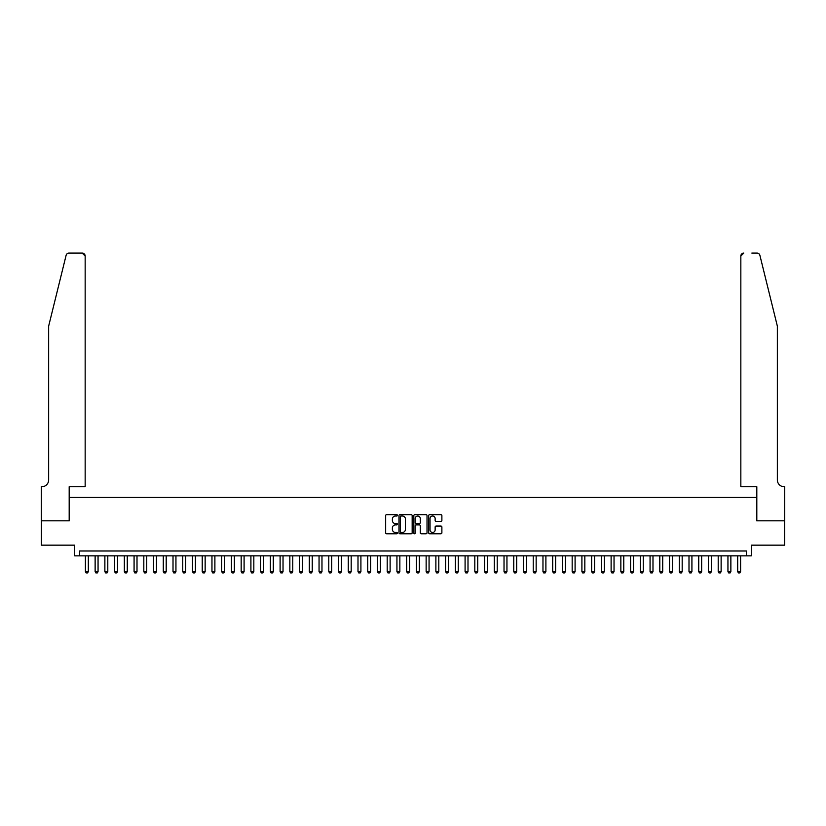 <?xml version="1.0" encoding="UTF-8"?>
<svg xmlns="http://www.w3.org/2000/svg" width="826" height="826" viewBox="0 0 826 826"><rect width="100%" height="100%" fill="white"/><g stroke="black" fill="none" stroke-linecap="round" stroke-linejoin="round"><path stroke-width="1.24" d="M397.42 515.341A0.671 0.671 0 0 0 396.759 514.67L386.599 514.67A0.96 0.96 0 0 0 385.649 515.63L385.649 532.832A0.96 0.96 0 0 0 386.599 533.782L396.759 533.782A0.671 0.671 0 0 0 397.42 533.111A0.671 0.671 0 0 0 396.759 532.45L395.437 532.45A3.056 3.056 0 0 1 392.381 529.383L392.381 527.959A3.056 3.056 0 0 1 395.437 524.892L396.759 524.892A0.671 0.671 0 0 0 397.42 524.231A0.671 0.671 0 0 0 396.759 523.56L395.437 523.56A3.056 3.056 0 0 1 392.381 520.504L392.381 519.069A3.056 3.056 0 0 1 395.437 516.013L396.759 516.013A0.671 0.671 0 0 0 397.42 515.341M440.929 521.413A0.96 0.96 0 0 0 441.879 520.452L441.879 515.63A0.96 0.96 0 0 0 440.929 514.67L429.654 514.67A0.96 0.96 0 0 0 428.694 515.63L428.694 532.832A0.96 0.96 0 0 0 429.654 533.782L440.929 533.782A0.96 0.96 0 0 0 441.879 532.832L441.879 526.998A0.96 0.96 0 0 0 440.929 526.048L436.097 526.048A0.96 0.96 0 0 0 435.147 526.998L435.147 529.889A2.561 2.561 0 0 1 432.587 532.45A2.561 2.561 0 0 1 430.036 529.889L430.036 518.563A2.561 2.561 0 0 1 432.587 516.013A2.561 2.561 0 0 1 435.147 518.563L435.147 520.452A0.96 0.96 0 0 0 436.097 521.413L440.929 521.413M746.436 555.867L751.309 555.867L751.309 545.16L784.648 545.16L784.648 520.824L756.657 520.824L756.657 497.459L69.343 497.459L69.343 520.824L41.352 520.824L41.352 545.16L74.691 545.16L74.691 555.867L746.436 555.867L746.436 551.004L79.564 551.004L79.564 555.867M412.164 515.63A0.96 0.96 0 0 0 411.203 514.67L399.929 514.67A0.96 0.96 0 0 0 398.979 515.63L398.979 532.832A0.96 0.96 0 0 0 399.929 533.782L411.203 533.782A0.96 0.96 0 0 0 412.164 532.832L412.164 515.63M414.797 514.67L426.071 514.67A0.96 0.96 0 0 1 427.021 515.63L427.021 532.832A0.96 0.96 0 0 1 426.071 533.782L421.239 533.782A0.96 0.96 0 0 1 420.289 532.832L420.289 525.852A0.96 0.96 0 0 0 419.329 524.892L416.128 524.892A0.96 0.96 0 0 0 415.179 525.852L415.179 533.111A0.671 0.671 0 0 1 414.507 533.782A0.671 0.671 0 0 1 413.836 533.111L413.836 515.63A0.96 0.96 0 0 1 414.797 514.67M400.982 516.013A0.671 0.671 0 0 0 400.311 516.673L400.311 531.779A0.671 0.671 0 0 0 400.982 532.45L402.365 532.45A3.056 3.056 0 0 0 405.432 529.383L405.432 519.069A3.056 3.056 0 0 0 402.365 516.013L400.982 516.013M420.289 518.614A2.561 2.561 0 0 0 417.729 516.054A2.561 2.561 0 0 0 415.179 518.614L415.179 522.6A0.96 0.96 0 0 0 416.128 523.56L419.329 523.56A0.96 0.96 0 0 0 420.289 522.6L420.289 518.614M85.398 555.867L85.398 571.644L88.32 571.644L88.32 555.867M88.32 571.644L87.587 572.903L86.131 572.903L85.398 571.644M66.111 255.317C66.854 253.716 66.854 253.716 66.111 255.317L48.651 326.115L48.651 479.927A6.814 6.814 0 0 1 41.837 486.741L41.3 486.741L41.3 520.824L69.188 520.824L69.188 486.741L85.161 486.741L85.161 256.019A2.922 2.922 0 0 0 82.239 253.097L68.95 253.097A2.922 2.922 0 0 0 66.111 255.317M74.154 253.097L82.239 253.097L85.161 256.019L85.161 486.741M48.651 479.927A6.814 6.814 0 0 1 41.837 486.741M772 304.402L759.889 255.317C759.146 253.716 759.146 253.716 759.889 255.317L777.349 326.115L777.349 479.927A6.814 6.814 0 0 0 784.163 486.741L784.7 486.741L784.7 520.824L756.812 520.824L756.812 486.741L740.839 486.741L740.839 256.019L740.839 486.741M751.846 253.097L757.05 253.097A2.922 2.922 0 0 1 759.889 255.317M743.761 253.097A2.922 2.922 0 0 0 740.839 256.019L743.761 253.097M777.349 479.927A6.814 6.814 0 0 0 784.163 486.741M95.135 555.867L95.135 571.644L98.057 571.644L98.057 555.867M98.057 571.644L97.323 572.903L95.868 572.903L95.135 571.644M104.871 555.867L104.871 571.644L107.793 571.644L107.793 555.867M107.793 571.644L107.06 572.903L105.604 572.903L104.871 571.644M114.608 555.867L114.608 571.644L117.529 571.644L117.529 555.867M117.529 571.644L116.796 572.903L115.341 572.903L114.608 571.644M124.344 555.867L124.344 571.644L127.266 571.644L127.266 555.867M127.266 571.644L126.533 572.903L125.077 572.903L124.344 571.644M134.08 555.867L134.08 571.644L137.002 571.644L137.002 555.867M137.002 571.644L136.269 572.903L134.814 572.903L134.08 571.644M143.817 555.867L143.817 571.644L146.739 571.644L146.739 555.867M146.739 571.644L146.006 572.903L144.54 572.903L143.817 571.644M153.553 555.867L153.553 571.644L156.475 571.644L156.475 555.867M156.475 571.644L155.742 572.903L154.276 572.903L153.553 571.644M163.29 555.867L163.29 571.644L166.202 571.644L166.202 555.867M166.202 571.644L165.479 572.903L164.013 572.903L163.29 571.644M173.016 555.867L173.016 571.644L175.938 571.644L175.938 555.867M175.938 571.644L175.215 572.903L173.749 572.903L173.016 571.644M182.752 555.867L182.752 571.644L185.674 571.644L185.674 555.867M185.674 571.644L184.952 572.903L183.486 572.903L182.752 571.644M192.489 555.867L192.489 571.644L195.411 571.644L195.411 555.867M195.411 571.644L194.678 572.903L193.222 572.903L192.489 571.644M202.225 555.867L202.225 571.644L205.147 571.644L205.147 555.867M205.147 571.644L204.414 572.903L202.959 572.903L202.225 571.644M211.962 555.867L211.962 571.644L214.884 571.644L214.884 555.867M214.884 571.644L214.151 572.903L212.695 572.903L211.962 571.644M221.698 555.867L221.698 571.644L224.62 571.644L224.62 555.867M224.62 571.644L223.887 572.903L222.431 572.903L221.698 571.644M231.435 555.867L231.435 571.644L234.357 571.644L234.357 555.867M234.357 571.644L233.624 572.903L232.168 572.903L231.435 571.644M241.171 555.867L241.171 571.644L244.093 571.644L244.093 555.867M244.093 571.644L243.36 572.903L241.894 572.903L241.171 571.644M250.908 555.867L250.908 571.644L253.83 571.644L253.83 555.867M253.83 571.644L253.097 572.903L251.631 572.903L250.908 571.644M260.644 555.867L260.644 571.644L263.556 571.644L263.556 555.867M263.556 571.644L262.833 572.903L261.367 572.903L260.644 571.644M270.37 555.867L270.37 571.644L273.292 571.644L273.292 555.867M273.292 571.644L272.57 572.903L271.104 572.903L270.37 571.644M280.107 555.867L280.107 571.644L283.029 571.644L283.029 555.867M283.029 571.644L282.306 572.903L280.84 572.903L280.107 571.644M289.843 555.867L289.843 571.644L292.765 571.644L292.765 555.867M292.765 571.644L292.032 572.903L290.576 572.903L289.843 571.644M299.58 555.867L299.58 571.644L302.502 571.644L302.502 555.867M302.502 571.644L301.769 572.903L300.313 572.903L299.58 571.644M309.316 555.867L309.316 571.644L312.238 571.644L312.238 555.867M312.238 571.644L311.505 572.903L310.049 572.903L309.316 571.644M319.053 555.867L319.053 571.644L321.975 571.644L321.975 555.867M321.975 571.644L321.242 572.903L319.786 572.903L319.053 571.644M328.789 555.867L328.789 571.644L331.711 571.644L331.711 555.867M331.711 571.644L330.978 572.903L329.522 572.903L328.789 571.644M338.526 555.867L338.526 571.644L341.448 571.644L341.448 555.867M341.448 571.644L340.715 572.903L339.259 572.903L338.526 571.644M348.262 555.867L348.262 571.644L351.184 571.644L351.184 555.867M351.184 571.644L350.451 572.903L348.985 572.903L348.262 571.644M357.999 555.867L357.999 571.644L360.91 571.644L360.91 555.867M360.91 571.644L360.188 572.903L358.721 572.903L357.999 571.644M367.735 555.867L367.735 571.644L370.647 571.644L370.647 555.867M370.647 571.644L369.924 572.903L368.458 572.903L367.735 571.644M377.461 555.867L377.461 571.644L380.383 571.644L380.383 555.867M380.383 571.644L379.661 572.903L378.194 572.903L377.461 571.644M387.198 555.867L387.198 571.644L390.12 571.644L390.12 555.867M390.12 571.644L389.387 572.903L387.931 572.903L387.198 571.644M396.934 555.867L396.934 571.644L399.856 571.644L399.856 555.867M399.856 571.644L399.123 572.903L397.667 572.903L396.934 571.644M406.671 555.867L406.671 571.644L409.593 571.644L409.593 555.867M409.593 571.644L408.86 572.903L407.404 572.903L406.671 571.644M416.407 555.867L416.407 571.644L419.329 571.644L419.329 555.867M419.329 571.644L418.596 572.903L417.14 572.903L416.407 571.644M426.144 555.867L426.144 571.644L429.066 571.644L429.066 555.867M429.066 571.644L428.333 572.903L426.877 572.903L426.144 571.644M435.88 555.867L435.88 571.644L438.802 571.644L438.802 555.867M438.802 571.644L438.069 572.903L436.613 572.903L435.88 571.644M445.617 555.867L445.617 571.644L448.539 571.644L448.539 555.867M448.539 571.644L447.806 572.903L446.339 572.903L445.617 571.644M455.353 555.867L455.353 571.644L458.265 571.644L458.265 555.867M458.265 571.644L457.542 572.903L456.076 572.903L455.353 571.644M465.09 555.867L465.09 571.644L468.001 571.644L468.001 555.867M468.001 571.644L467.279 572.903L465.812 572.903L465.09 571.644M474.816 555.867L474.816 571.644L477.738 571.644L477.738 555.867M477.738 571.644L477.015 572.903L475.549 572.903L474.816 571.644M484.552 555.867L484.552 571.644L487.474 571.644L487.474 555.867M487.474 571.644L486.741 572.903L485.285 572.903L484.552 571.644M494.289 555.867L494.289 571.644L497.211 571.644L497.211 555.867M497.211 571.644L496.478 572.903L495.022 572.903L494.289 571.644M504.025 555.867L504.025 571.644L506.947 571.644L506.947 555.867M506.947 571.644L506.214 572.903L504.758 572.903L504.025 571.644M513.762 555.867L513.762 571.644L516.684 571.644L516.684 555.867M516.684 571.644L515.951 572.903L514.495 572.903L513.762 571.644M523.498 555.867L523.498 571.644L526.42 571.644L526.42 555.867M526.42 571.644L525.687 572.903L524.231 572.903L523.498 571.644M533.235 555.867L533.235 571.644L536.157 571.644L536.157 555.867M536.157 571.644L535.424 572.903L533.968 572.903L533.235 571.644M542.971 555.867L542.971 571.644L545.893 571.644L545.893 555.867M545.893 571.644L545.16 572.903L543.694 572.903L542.971 571.644M552.708 555.867L552.708 571.644L555.63 571.644L555.63 555.867M555.63 571.644L554.896 572.903L553.43 572.903L552.708 571.644M562.444 555.867L562.444 571.644L565.356 571.644L565.356 555.867M565.356 571.644L564.633 572.903L563.167 572.903L562.444 571.644M572.17 555.867L572.17 571.644L575.092 571.644L575.092 555.867M575.092 571.644L574.369 572.903L572.903 572.903L572.17 571.644M581.907 555.867L581.907 571.644L584.829 571.644L584.829 555.867M584.829 571.644L584.106 572.903L582.64 572.903L581.907 571.644M591.643 555.867L591.643 571.644L594.565 571.644L594.565 555.867M594.565 571.644L593.832 572.903L592.376 572.903L591.643 571.644M601.38 555.867L601.38 571.644L604.302 571.644L604.302 555.867M604.302 571.644L603.569 572.903L602.113 572.903L601.38 571.644M611.116 555.867L611.116 571.644L614.038 571.644L614.038 555.867M614.038 571.644L613.305 572.903L611.849 572.903L611.116 571.644M620.853 555.867L620.853 571.644L623.775 571.644L623.775 555.867M623.775 571.644L623.041 572.903L621.586 572.903L620.853 571.644M630.589 555.867L630.589 571.644L633.511 571.644L633.511 555.867M633.511 571.644L632.778 572.903L631.322 572.903L630.589 571.644M640.326 555.867L640.326 571.644L643.247 571.644L643.247 555.867M643.247 571.644L642.514 572.903L641.048 572.903L640.326 571.644M650.062 555.867L650.062 571.644L652.984 571.644L652.984 555.867M652.984 571.644L652.251 572.903L650.785 572.903L650.062 571.644M659.798 555.867L659.798 571.644L662.71 571.644L662.71 555.867M662.71 571.644L661.987 572.903L660.521 572.903L659.798 571.644M669.525 555.867L669.525 571.644L672.447 571.644L672.447 555.867M672.447 571.644L671.724 572.903L670.258 572.903L669.525 571.644M679.261 555.867L679.261 571.644L682.183 571.644L682.183 555.867M682.183 571.644L681.46 572.903L679.994 572.903L679.261 571.644M688.998 555.867L688.998 571.644L691.92 571.644L691.92 555.867M691.92 571.644L691.186 572.903L689.731 572.903L688.998 571.644M698.734 555.867L698.734 571.644L701.656 571.644L701.656 555.867M701.656 571.644L700.923 572.903L699.467 572.903L698.734 571.644M708.471 555.867L708.471 571.644L711.392 571.644L711.392 555.867M711.392 571.644L710.659 572.903L709.204 572.903L708.471 571.644M718.207 555.867L718.207 571.644L721.129 571.644L721.129 555.867M721.129 571.644L720.396 572.903L718.94 572.903L718.207 571.644M727.943 555.867L727.943 571.644L730.865 571.644L730.865 555.867M730.865 571.644L730.132 572.903L728.677 572.903L727.943 571.644M737.68 555.867L737.68 571.644L740.602 571.644L740.602 555.867M740.602 571.644L739.869 572.903L738.413 572.903L737.68 571.644"/></g></svg>
